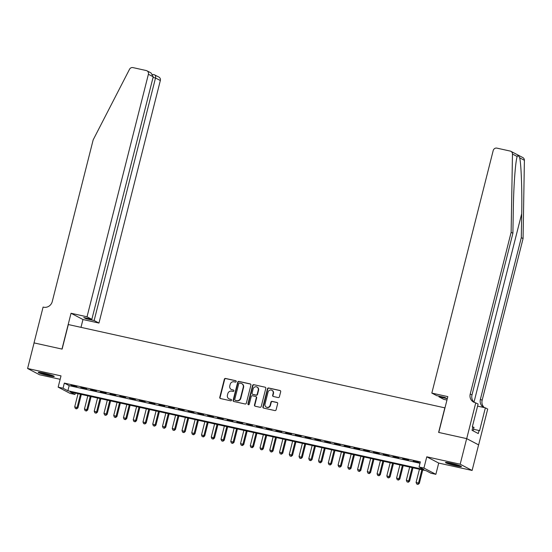 <?xml version="1.0" encoding="UTF-8"?>
<svg xmlns="http://www.w3.org/2000/svg" width="552" height="552" viewBox="0 0 552 552"><rect width="100%" height="100%" fill="white"/><g stroke="black" fill="none" stroke-linecap="round" stroke-linejoin="round"><path stroke-width="0.83" d="M236.215 381.549A0.724 0.683 -62.3 0 0 235.725 380.701L225.554 378.451A1.042 0.98 -62.3 0 0 224.34 379.238L219.765 397.323A1.042 0.98 -62.3 0 0 220.469 398.537L230.639 400.786A0.724 0.683 -62.3 0 0 231.157 399.441A0.724 0.683 -62.3 0 0 230.998 399.386L229.68 399.089A3.326 3.126 -62.3 0 1 227.431 395.197L227.81 393.693A3.326 3.126 -62.3 0 1 231.688 391.154L233.006 391.444A0.724 0.683 -62.3 0 0 233.524 390.098A0.724 0.683 -62.3 0 0 233.365 390.043L232.047 389.746A3.326 3.126 -62.3 0 1 229.798 385.855L230.177 384.351A3.326 3.126 -62.3 0 1 234.055 381.811L235.373 382.108A0.724 0.683 -62.3 0 0 236.215 381.549M450.956 463.204A8.266 0.704 -165.8 0 0 445.457 462.5A8.266 0.704 -165.8 0 0 455.986 465.84A8.266 0.704 -165.8 0 0 461.479 466.55A8.266 0.704 -165.8 0 0 450.956 463.204M43.732 373.104A8.266 0.704 -165.8 0 0 38.233 372.4A8.266 0.704 -165.8 0 0 48.762 375.746A8.266 0.704 -165.8 0 0 54.255 376.45A8.266 0.704 -165.8 0 0 43.732 373.104M278.187 397.571A1.042 0.98 -62.3 0 0 279.402 396.778L280.685 391.706A1.042 0.98 -62.3 0 0 279.981 390.492L268.686 387.994A1.042 0.98 -62.3 0 0 267.472 388.781L262.897 406.865A1.042 0.98 -62.3 0 0 263.601 408.08L274.896 410.578A1.042 0.98 -62.3 0 0 276.11 409.791L277.663 403.664A1.042 0.98 -62.3 0 0 276.959 402.442L272.122 401.373A1.042 0.98 -62.3 0 0 270.908 402.166L270.142 405.202A2.781 2.615 -62.3 0 1 266.292 407.1A2.781 2.615 -62.3 0 1 265.022 404.071L268.03 392.168A2.781 2.615 -62.3 0 1 271.888 390.271A2.781 2.615 -62.3 0 1 273.157 393.3L272.653 395.287A1.042 0.98 -62.3 0 0 273.357 396.502L278.187 397.571M419.051 466.992L423.929 468.068L435.859 474.32L430.981 473.243L426.144 470.711L70.132 391.941L74.968 394.473L70.09 393.397L58.16 387.138L63.038 388.222L67.875 390.754L423.888 469.524L419.051 466.992L420.348 461.872L64.329 383.102L63.038 388.222M58.16 387.138L61.01 375.884L27.6 368.494L34.072 342.909L62.114 349.112L68.331 324.548L444.829 407.852L438.619 432.416L466.661 438.619L460.182 464.204L426.779 456.814L423.929 468.068M250.912 385.117A1.042 0.98 -62.3 0 0 250.208 383.902L238.906 381.404A1.042 0.98 -62.3 0 0 237.698 382.198L233.123 400.276A1.042 0.98 -62.3 0 0 233.827 401.49L245.122 403.995A1.042 0.98 -62.3 0 0 246.337 403.202L250.912 385.117M253.796 384.696L265.091 387.193A1.042 0.98 -62.3 0 1 265.795 388.415L261.22 406.493A1.042 0.98 -62.3 0 1 260.013 407.286L255.176 406.217A1.042 0.98 -62.3 0 1 254.472 405.002L256.328 397.668A1.042 0.98 -62.3 0 0 255.624 396.453L252.416 395.743A1.042 0.98 -62.3 0 0 251.208 396.536L249.276 404.167A0.724 0.683 -62.3 0 1 248.269 404.664A0.724 0.683 -62.3 0 1 247.931 403.871L252.588 385.489A1.042 0.98 -62.3 0 1 253.796 384.696L265.091 387.193M466.661 438.619L478.591 444.871L472.119 470.456L460.182 464.204M27.6 368.494L39.53 374.746L60.14 379.307M76.907 386.593L71.056 385.296L76.907 386.593M86.664 388.753L80.813 387.456L86.664 388.753M96.421 390.913L90.562 389.615L96.421 390.913M106.17 393.065L100.319 391.775L106.17 393.065M115.927 395.225L110.076 393.935L115.927 395.225M125.677 397.385L119.825 396.088L125.677 397.385M135.433 399.544L129.582 398.247L135.433 399.544M145.19 401.697L139.332 400.407L145.19 401.697M154.94 403.857L149.088 402.567L154.94 403.857M164.696 406.017L158.845 404.719L164.696 406.017M174.446 408.176L168.595 406.879L174.446 408.176M184.202 410.336L178.351 409.039L184.202 410.336M193.959 412.489L188.101 411.199L193.959 412.489M203.709 414.649L197.857 413.351L203.709 414.649M213.465 416.808L207.614 415.511L213.465 416.808M223.215 418.968L217.364 417.671L223.215 418.968M232.972 421.121L227.12 419.83L232.972 421.121M242.728 423.281L236.87 421.983L242.728 423.281M252.478 425.44L246.627 424.143L252.478 425.44M262.234 427.6L256.383 426.303L262.234 427.6M271.984 429.753L266.133 428.462L271.984 429.753M281.741 431.912L275.89 430.622L281.741 431.912M291.497 434.072L285.646 432.775L291.497 434.072M301.247 436.232L295.396 434.935L301.247 436.232M311.004 438.385L305.152 437.094L311.004 438.385M320.76 440.544L314.902 439.254L320.76 440.544M330.51 442.704L324.659 441.407L330.51 442.704M340.267 444.864L334.415 443.566L340.267 444.864M350.016 447.023L344.165 445.726L350.016 447.023M359.773 449.176L353.922 447.886L359.773 449.176M369.529 451.336L363.671 450.039L369.529 451.336M379.279 453.496L373.428 452.198L379.279 453.496M389.036 455.655L383.185 454.358L389.036 455.655M398.786 457.808L392.934 456.518L398.786 457.808M408.542 459.968L402.691 458.671L408.542 459.968M64.329 383.102L69.166 385.641L419.996 463.259M413.248 461.251L419.099 462.548L413.31 461.023M426.779 456.814L438.709 463.066L472.119 470.456M438.709 463.066L435.859 474.32M75.32 393.086L74.968 394.473M69.166 385.641L67.875 390.754M231.316 389.484L231.633 389.65A3.326 3.126 -62.3 0 0 232.364 389.919L232.047 389.746M233.365 390.043L232.364 389.919M228.949 398.827L229.273 398.992A3.326 3.126 -62.3 0 0 230.005 399.262L229.68 399.089M231.309 399.551L230.005 399.262M236.035 380.866L225.878 378.617A1.042 0.98 -62.3 0 0 224.664 379.41L220.089 397.488A1.042 0.98 -62.3 0 0 220.414 398.523M250.587 384.088A1.042 0.98 -62.3 0 0 250.532 384.075L239.23 381.57A1.042 0.98 -62.3 0 0 238.022 382.363L233.448 400.448A1.042 0.98 -62.3 0 0 233.765 401.476M239.609 383.04A0.724 0.683 -62.3 0 0 238.761 383.599L234.745 399.469A0.724 0.683 -62.3 0 0 235.235 400.317L236.622 400.628A3.326 3.126 -62.3 0 0 240.499 398.089L243.246 387.242A3.326 3.126 -62.3 0 0 240.996 383.35L239.609 383.04M241.728 383.619L242.052 383.785A3.326 3.126 -62.3 0 1 243.57 387.414L240.824 398.261A3.326 3.126 -62.3 0 1 236.946 400.793L235.559 400.49M255.852 396.536L256.176 396.702A1.042 0.98 -62.3 0 1 256.652 397.84L254.796 405.168A1.042 0.98 -62.3 0 0 255.114 406.203M254.12 384.868A1.042 0.98 -62.3 0 0 252.906 385.662L248.255 404.043A0.724 0.683 -62.3 0 0 248.441 404.726M258.253 390.057A2.781 2.615 -62.3 0 0 256.984 387.028A2.781 2.615 -62.3 0 0 253.133 388.925L252.071 393.121A1.042 0.98 -62.3 0 0 252.775 394.335L255.983 395.046A1.042 0.98 -62.3 0 0 257.191 394.252L258.253 390.057L258.577 390.229A2.781 2.615 -62.3 0 0 257.308 387.2L256.984 387.028M252.547 394.252L252.864 394.418A1.042 0.98 -62.3 0 0 253.099 394.507L252.775 394.335M258.577 390.229L257.515 394.425A1.042 0.98 -62.3 0 1 256.3 395.211L253.099 394.507M271.888 390.271L272.205 390.443A2.781 2.615 -62.3 0 1 273.475 393.472L272.971 395.453A1.042 0.98 -62.3 0 0 273.295 396.488M266.292 407.1L266.609 407.272A2.781 2.615 -62.3 0 0 270.466 405.375L270.142 405.202M277.339 402.629A1.042 0.98 -62.3 0 0 277.276 402.615L272.447 401.546A1.042 0.98 -62.3 0 0 271.232 402.339L270.466 405.375M280.361 390.678A1.042 0.98 -62.3 0 0 280.306 390.657L269.01 388.159A1.042 0.98 -62.3 0 0 267.796 388.953L263.221 407.031A1.042 0.98 -62.3 0 0 263.539 408.066M78.039 393.686L74.706 406.865L77.956 407.824L81.344 394.418M76.321 408.701L75.348 408.48L76.645 408.866L76.321 408.701L77.149 407.404L80.482 394.231M75.348 408.48L74.706 406.865M77.956 407.824L76.645 408.866M52.04 375.381A7.148 0.607 14.2 0 1 51.633 375.325A7.148 0.607 14.2 0 1 40.696 372.51M39.986 372.4A8.211 0.697 -165.8 0 0 52.399 375.574A8.211 0.697 -165.8 0 0 52.716 375.622M459.264 465.481A7.148 0.607 14.2 0 1 458.857 465.419A7.148 0.607 14.2 0 1 447.92 462.611M447.21 462.5A8.211 0.697 -165.8 0 0 459.623 465.674A8.211 0.697 -165.8 0 0 459.94 465.722M473.112 430.857L473.995 427.351L472.346 426.806M87.03 316.8L148.398 74.265A3.181 2.988 -62.3 0 0 146.252 70.546L132.935 67.599A3.181 2.988 -62.3 0 0 129.506 69.304L93.178 139.849L52.267 301.544A7.417 6.962 117.7 0 1 43.622 307.195L43.09 307.078L34.024 342.895L61.969 349.078L71.035 313.26L87.03 316.8L91.853 319.325L83.752 317.538L86.043 318.739L94.144 320.526L98.96 323.058L160.335 80.516L155.512 77.991L153.056 77.446M94.144 320.526L155.512 77.991C155.857 76.128 155.464 75.058 154.332 74.782L158.879 77.052A3.181 2.988 117.7 0 1 160.335 80.516M80.985 327.35L82.966 319.518L98.96 323.058M71.035 313.26L82.966 319.518M91.853 319.325L153.221 76.79L148.398 74.265M86.043 318.739L86.209 318.083M146.949 70.801L151.041 72.947L153.221 76.79M474.52 402.491A7.417 6.962 -62.3 0 1 471.988 394.942L512.898 233.254L513.312 209.249C513.615 186.259 515.444 161.356 517.189 156.513L512.47 154.036A3.181 2.988 -62.3 0 0 510.917 151.331L522.847 157.582A3.181 2.988 117.7 0 1 524.4 160.294L523.068 238.581L521.302 237.657L521.709 213.652C522.185 190.75 521.226 164.386 519.68 157.817C518.535 155.533 517.7 155.098 517.189 156.513L517.017 157.134M446.961 400.048L443.76 399.344L438.937 396.819L447.037 398.606L444.746 397.406L436.653 395.618L431.83 393.086L493.198 150.551A3.181 2.988 -62.3 0 1 496.903 148.129L510.221 151.075A3.181 2.988 -62.3 0 1 510.917 151.331M512.898 233.254L511.131 232.323L470.221 394.018A7.417 6.962 -62.3 0 0 473.602 402.097A7.417 6.962 -62.3 0 0 475.237 402.691L478.108 404.036L472.305 426.958L472.822 427.234L472.05 430.298L478.273 433.561L479.046 430.491L479.564 430.76L485.367 407.838L487.699 409.066L478.639 444.884L466.709 438.626L438.764 432.444L447.824 396.626L431.83 393.086M523.068 238.581L482.151 400.276A7.417 6.962 -62.3 0 0 484.449 407.638M483.987 407.535A7.417 6.962 -62.3 0 1 483.773 407.424A7.417 6.962 -62.3 0 1 480.385 399.344L521.302 237.657M512.47 154.036L511.131 232.323M475.769 402.808L466.709 438.626M438.937 396.819L439.109 396.157M485.367 407.838L477.583 406.12M479.046 430.491L473.512 429.27M87.796 395.846L84.463 409.025L87.706 409.984L91.101 396.577M86.077 410.861L85.098 410.64L86.395 411.026L86.077 410.861L86.899 409.563L90.231 396.384M85.098 410.64L84.463 409.025M87.706 409.984L86.395 411.026M97.552 398.006L94.213 411.178L97.462 412.144L100.85 398.737M95.827 413.013L94.854 412.799L96.151 413.186L95.827 413.013L96.655 411.723L99.988 398.544M94.854 412.799L94.213 411.178M97.462 412.144L96.151 413.186M107.302 400.166L103.969 413.338L107.212 414.304L110.607 400.897M105.584 415.173L104.604 414.959L105.901 415.346L105.584 415.173L106.405 413.876L109.745 400.704M104.604 414.959L103.969 413.338M107.212 414.304L105.901 415.346M117.058 402.318L113.726 415.497L116.969 416.456L120.364 403.05M115.334 417.333L114.361 417.119L115.658 417.498L115.334 417.333L116.161 416.036L119.494 402.863M114.361 417.119L113.726 415.497M116.969 416.456L115.658 417.498M126.808 404.478L123.475 417.657L126.725 418.616L130.113 405.209M125.09 419.492L124.117 419.272L125.414 419.658L125.09 419.492L125.918 418.195L129.251 405.016M124.117 419.272L123.475 417.657M126.725 418.616L125.414 419.658M136.565 406.638L133.232 419.81L136.475 420.776L139.87 407.369M134.847 421.645L133.867 421.431L135.164 421.818L134.847 421.645L135.668 420.355L139 407.176M133.867 421.431L133.232 419.81M136.475 420.776L135.164 421.818M146.321 408.797L142.989 421.969L146.232 422.935L149.62 409.529M144.596 423.805L143.623 423.591L144.921 423.977L144.596 423.805L145.424 422.508L148.757 409.336M143.623 423.591L142.989 421.969M146.232 422.935L144.921 423.977M156.071 410.95L152.738 424.129L155.981 425.088L159.376 411.682M154.353 425.965L153.373 425.751L154.67 426.13L154.353 425.965L155.181 424.667L158.514 411.495M153.373 425.751L152.738 424.129M155.981 425.088L154.67 426.13M165.828 413.11L162.495 426.289L165.738 427.248L169.133 413.841M164.103 428.124L163.13 427.903L164.427 428.29L164.103 428.124L164.931 426.827L168.263 413.648M163.13 427.903L162.495 426.289M165.738 427.248L164.427 428.29M175.584 415.27L172.245 428.442L175.495 429.408L178.882 416.001M173.859 430.277L172.886 430.063L174.184 430.45L173.859 430.277L174.687 428.987L178.02 415.808M172.886 430.063L172.245 428.442M175.495 429.408L174.184 430.45M185.334 417.429L182.001 430.601L185.244 431.567L188.639 418.161M183.616 432.437L182.636 432.223L183.933 432.609L183.616 432.437L184.437 431.14L187.777 417.967M182.636 432.223L182.001 430.601M185.244 431.567L183.933 432.609M195.091 419.589L191.758 432.761L195.001 433.72L198.389 420.313M193.366 434.596L192.393 434.383L193.69 434.762L193.366 434.596L194.194 433.299L197.526 420.127M192.393 434.383L191.758 432.761M195.001 433.72L193.69 434.762M204.84 421.742L201.508 434.921L204.751 435.88L208.145 422.473M203.122 436.756L202.142 436.535L203.446 436.922L203.122 436.756L203.95 435.459L207.283 422.28M202.142 436.535L201.508 434.921M204.751 435.88L203.446 436.922M214.597 423.901L211.264 437.08L214.507 438.04L217.902 424.633M212.872 438.909L211.899 438.695L213.196 439.082L212.872 438.909L213.7 437.619L217.033 424.44M211.899 438.695L211.264 437.08M214.507 438.04L213.196 439.082M224.353 426.061L221.014 439.233L224.264 440.199L227.652 426.793M222.628 441.069L221.656 440.855L222.953 441.241L222.628 441.069L223.457 439.772L226.789 426.599M221.656 440.855L221.014 439.233M224.264 440.199L222.953 441.241M234.103 428.221L230.77 441.393L234.013 442.352L237.408 428.945M232.385 443.228L231.405 443.014L232.702 443.394L232.385 443.228L233.206 441.931L236.546 428.759M231.405 443.014L230.77 441.393M234.013 442.352L232.702 443.394M243.86 430.374L240.527 443.553L243.77 444.512L247.158 431.105M242.135 445.388L241.162 445.167L242.459 445.554L242.135 445.388L242.963 444.091L246.295 430.919M241.162 445.167L240.527 443.553M243.77 444.512L242.459 445.554M253.609 432.533L250.277 445.712L253.52 446.671L256.915 433.265M251.891 447.548L250.912 447.327L252.216 447.713L251.891 447.548L252.719 446.251L256.052 433.072M250.912 447.327L250.277 445.712M253.52 446.671L252.216 447.713M263.366 434.693L260.033 447.865L263.276 448.831L266.671 435.424M261.641 449.701L260.668 449.487L261.965 449.873L261.641 449.701L262.469 448.41L265.802 435.231M260.668 449.487L260.033 447.865M263.276 448.831L261.965 449.873M273.123 436.853L269.783 450.025L273.033 450.991L276.421 437.584M271.398 451.86L270.425 451.646L271.722 452.033L271.398 451.86L272.226 450.563L275.558 437.391M270.425 451.646L269.783 450.025M273.033 450.991L271.722 452.033M282.872 439.006L279.54 452.185L282.783 453.144L286.177 439.737M281.154 454.02L280.174 453.806L281.472 454.186L281.154 454.02L281.975 452.723L285.315 439.551M280.174 453.806L279.54 452.185M282.783 453.144L281.472 454.186M292.629 441.165L289.296 454.344L292.539 455.303L295.927 441.897M290.904 456.18L289.931 455.959L291.228 456.345L290.904 456.18L291.732 454.882L295.065 441.703M289.931 455.959L289.296 454.344M292.539 455.303L291.228 456.345M302.379 443.325L299.046 456.497L302.289 457.463L305.684 444.056M300.661 458.332L299.681 458.119L300.985 458.505L300.661 458.332L301.489 457.042L304.821 443.863M299.681 458.119L299.046 456.497M302.289 457.463L300.985 458.505M312.135 445.485L308.803 458.657L312.046 459.623L315.44 446.216M310.41 460.492L309.437 460.278L310.735 460.665L310.41 460.492L311.238 459.195L314.571 446.023M309.437 460.278L308.803 458.657M312.046 459.623L310.735 460.665M321.892 447.637L318.552 460.816L321.802 461.776L325.19 448.369M320.167 462.652L319.194 462.438L320.491 462.817L320.167 462.652L320.995 461.355L324.328 448.183M319.194 462.438L318.552 460.816M321.802 461.776L320.491 462.817M331.642 449.797L328.309 462.976L331.552 463.935L334.947 450.529M329.923 464.812L328.944 464.591L330.241 464.977L329.923 464.812L330.745 463.514L334.084 450.335M328.944 464.591L328.309 462.976M331.552 463.935L330.241 464.977M341.398 451.957L338.065 465.129L341.308 466.095L344.703 452.688M339.673 466.964L338.7 466.75L339.997 467.137L339.673 466.964L340.501 465.674L343.834 452.495M338.7 466.75L338.065 465.129M341.308 466.095L339.997 467.137M351.148 454.117L347.815 467.289L351.058 468.255L354.453 454.848M349.43 469.124L348.457 468.91L349.754 469.297L349.43 469.124L350.258 467.827L353.591 454.655M348.457 468.91L347.815 467.289M351.058 468.255L349.754 469.297M360.904 456.276L357.572 469.448L360.815 470.407L364.21 457.001M359.179 471.284L358.207 471.07L359.504 471.449L359.179 471.284L360.007 469.987L363.34 456.814M358.207 471.07L357.572 469.448M360.815 470.407L359.504 471.449M370.661 458.429L367.322 471.608L370.571 472.567L373.959 459.161M368.936 473.443L367.963 473.223L369.26 473.609L368.936 473.443L369.764 472.146L373.097 458.967M367.963 473.223L367.322 471.608M370.571 472.567L369.26 473.609M380.411 460.589L377.078 473.768L380.321 474.727L383.716 461.32M378.693 475.596L377.713 475.382L379.01 475.769L378.693 475.596L379.514 474.306L382.853 461.127M377.713 475.382L377.078 473.768M380.321 474.727L379.01 475.769M390.167 462.748L386.835 475.921L390.078 476.887L393.472 463.48M388.442 477.756L387.469 477.542L388.767 477.928L388.442 477.756L389.27 476.459L392.603 463.287M387.469 477.542L386.835 475.921M390.078 476.887L388.767 477.928M399.917 464.908L396.584 478.08L399.834 479.039L403.222 465.633M398.199 479.916L397.226 479.702L398.523 480.081L398.199 479.916L399.027 478.618L402.36 465.446M397.226 479.702L396.584 478.08M399.834 479.039L398.523 480.081M409.674 467.061L406.341 480.24L409.584 481.199L412.979 467.792M407.956 482.075L406.976 481.855L408.273 482.241L407.956 482.075L408.777 480.778L412.109 467.606M406.976 481.855L406.341 480.24M409.584 481.199L408.273 482.241M419.43 469.221L416.091 482.4L419.341 483.359L422.728 469.952M417.705 484.235L416.732 484.014L418.03 484.401L417.705 484.235L418.533 482.938L421.866 469.759M416.732 484.014L416.091 482.4M419.341 483.359L418.03 484.401M521.709 213.652L474.023 402.091M471.988 394.942L470.221 394.018M480.385 399.344L482.151 400.276M524.4 160.294L519.68 157.817M154.505 74.803L152.725 74.41"/></g></svg>
